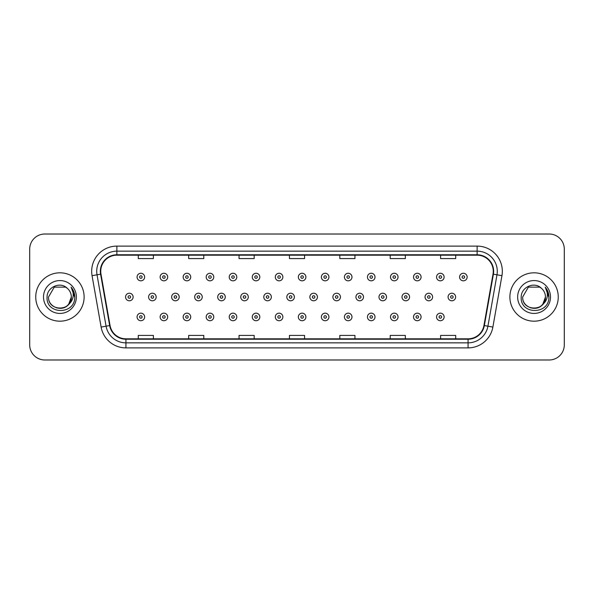 <?xml version="1.0" encoding="UTF-8"?>
<svg xmlns="http://www.w3.org/2000/svg" width="594" height="594" viewBox="0 0 594 594"><rect width="100%" height="100%" fill="white"/><g stroke="black" fill="none" stroke-linecap="round" stroke-linejoin="round"><path stroke-width="0.89" d="M35.744 297A24.183 24.183 0 0 0 59.935 321.183A24.183 24.183 0 0 0 84.118 297A24.183 24.183 0 0 0 59.935 272.817A24.183 24.183 0 0 0 35.744 297A24.183 24.183 0 0 0 59.935 321.183A24.183 24.183 0 0 0 84.118 297A24.183 24.183 0 0 0 59.935 272.817A24.183 24.183 0 0 0 35.744 297M509.882 297A24.183 24.183 0 0 0 534.065 321.183A24.183 24.183 0 0 0 558.256 297A24.183 24.183 0 0 0 534.065 272.817A24.183 24.183 0 0 0 509.882 297A24.183 24.183 0 0 0 534.065 321.183A24.183 24.183 0 0 0 558.256 297A24.183 24.183 0 0 0 534.065 272.817A24.183 24.183 0 0 0 509.882 297M100.742 271.302A16.127 16.127 0 0 1 116.87 255.182L477.131 255.182A16.127 16.127 0 0 1 493.013 274.101L483.947 325.497A16.127 16.127 0 0 1 468.072 338.818L125.928 338.818A16.127 16.127 0 0 1 110.053 325.497L100.987 274.101A16.127 16.127 0 0 1 100.742 271.302M100.341 271.302A16.528 16.528 0 0 0 100.594 274.176L109.652 325.564A16.528 16.528 0 0 0 125.928 339.226L468.072 339.226A16.528 16.528 0 0 0 484.348 325.564L493.406 274.176A16.528 16.528 0 0 0 477.131 254.774L116.87 254.774A16.528 16.528 0 0 0 100.341 271.302M92.055 275.675A25.193 25.193 0 0 1 116.87 246.109L477.131 246.109A25.193 25.193 0 0 1 501.945 275.675L492.879 327.071A25.193 25.193 0 0 1 468.072 347.891L125.928 347.891A25.193 25.193 0 0 1 101.121 327.071L92.055 275.675L97.022 274.799A20.151 20.151 0 0 1 116.87 251.151L477.131 251.151A20.151 20.151 0 0 1 496.978 274.799L487.919 326.195A20.151 20.151 0 0 1 468.072 342.849L125.928 342.849A20.151 20.151 0 0 1 106.081 326.195L97.022 274.799A20.151 20.151 0 0 1 96.711 271.302M564.3 249.131A15.117 15.117 0 0 0 549.183 234.014L44.817 234.014A15.117 15.117 0 0 0 29.7 249.131L29.7 344.869A15.117 15.117 0 0 0 44.817 359.986L549.183 359.986A15.117 15.117 0 0 0 564.3 344.869L564.3 249.131L564.3 344.869M484.348 325.564L487.919 326.195L496.978 274.799L501.945 275.675M289.441 255.182L289.441 258.59L304.559 258.59L304.559 255.182M239.055 255.182L239.055 258.59L254.173 258.59L254.173 255.182M188.669 255.182L188.669 258.59L203.787 258.59L203.787 255.182M138.283 255.182L138.283 258.59L153.4 258.59L153.4 255.182M339.827 255.182L339.827 258.59L354.945 258.59L354.945 255.182M390.213 255.182L390.213 258.59L405.331 258.59L405.331 255.182M440.6 255.182L440.6 258.59L455.717 258.59L455.717 255.182M304.559 338.818L304.559 335.41L289.441 335.41L289.441 338.818M254.173 338.818L254.173 335.41L239.055 335.41L239.055 338.818M203.787 338.818L203.787 335.41L188.669 335.41L188.669 338.818M153.4 338.818L153.4 335.41L138.283 335.41L138.283 338.818M354.945 338.818L354.945 335.41L339.827 335.41L339.827 338.818M405.331 338.818L405.331 335.41L390.213 335.41L390.213 338.818M455.717 338.818L455.717 335.41L440.6 335.41L440.6 338.818M29.7 249.131L29.7 344.869M549.183 234.014L44.817 234.014M44.817 359.986L549.183 359.986M144.639 277.049A3.779 3.779 0 0 1 140.86 280.828A3.779 3.779 0 0 1 137.08 277.049A3.779 3.779 0 0 1 140.86 273.27A3.779 3.779 0 0 1 144.639 277.049A3.779 3.779 0 0 0 140.86 273.27A3.779 3.779 0 0 0 137.08 277.049M125.564 297A3.779 3.779 0 0 1 129.344 293.221A3.779 3.779 0 0 1 133.123 297A3.779 3.779 0 0 1 129.344 300.779A3.779 3.779 0 0 1 125.564 297A3.779 3.779 0 0 0 129.344 300.779A3.779 3.779 0 0 0 133.123 297M137.08 316.951A3.779 3.779 0 0 1 140.86 313.172A3.779 3.779 0 0 1 144.639 316.951A3.779 3.779 0 0 1 140.86 320.73A3.779 3.779 0 0 1 137.08 316.951A3.779 3.779 0 0 0 140.86 320.73A3.779 3.779 0 0 0 144.639 316.951M167.679 277.049A3.779 3.779 0 0 1 163.899 280.828A3.779 3.779 0 0 1 160.12 277.049A3.779 3.779 0 0 1 163.899 273.27A3.779 3.779 0 0 1 167.679 277.049A3.779 3.779 0 0 0 163.899 273.27A3.779 3.779 0 0 0 160.12 277.049M190.719 277.049A3.779 3.779 0 0 1 186.939 280.828A3.779 3.779 0 0 1 183.16 277.049A3.779 3.779 0 0 1 186.939 273.27A3.779 3.779 0 0 1 190.719 277.049A3.779 3.779 0 0 0 186.939 273.27A3.779 3.779 0 0 0 183.16 277.049M213.751 277.049A3.779 3.779 0 0 1 209.972 280.828A3.779 3.779 0 0 1 206.192 277.049A3.779 3.779 0 0 1 209.972 273.27A3.779 3.779 0 0 1 213.751 277.049A3.779 3.779 0 0 0 209.972 273.27A3.779 3.779 0 0 0 206.192 277.049M236.791 277.049A3.779 3.779 0 0 1 233.011 280.828A3.779 3.779 0 0 1 229.232 277.049A3.779 3.779 0 0 1 233.011 273.27A3.779 3.779 0 0 1 236.791 277.049A3.779 3.779 0 0 0 233.011 273.27A3.779 3.779 0 0 0 229.232 277.049M148.604 297A3.779 3.779 0 0 1 152.383 293.221A3.779 3.779 0 0 1 156.163 297A3.779 3.779 0 0 1 152.383 300.779A3.779 3.779 0 0 1 148.604 297A3.779 3.779 0 0 0 152.383 300.779A3.779 3.779 0 0 0 156.163 297M171.636 297A3.779 3.779 0 0 1 175.416 293.221A3.779 3.779 0 0 1 179.195 297A3.779 3.779 0 0 1 175.416 300.779A3.779 3.779 0 0 1 171.636 297A3.779 3.779 0 0 0 175.416 300.779A3.779 3.779 0 0 0 179.195 297M194.676 297A3.779 3.779 0 0 1 198.455 293.221A3.779 3.779 0 0 1 202.235 297A3.779 3.779 0 0 1 198.455 300.779A3.779 3.779 0 0 1 194.676 297A3.779 3.779 0 0 0 198.455 300.779A3.779 3.779 0 0 0 202.235 297M160.12 316.951A3.779 3.779 0 0 1 163.899 313.172A3.779 3.779 0 0 1 167.679 316.951A3.779 3.779 0 0 1 163.899 320.73A3.779 3.779 0 0 1 160.12 316.951A3.779 3.779 0 0 0 163.899 320.73A3.779 3.779 0 0 0 167.679 316.951M183.16 316.951A3.779 3.779 0 0 1 186.939 313.172A3.779 3.779 0 0 1 190.719 316.951A3.779 3.779 0 0 1 186.939 320.73A3.779 3.779 0 0 1 183.16 316.951A3.779 3.779 0 0 0 186.939 320.73A3.779 3.779 0 0 0 190.719 316.951M206.192 316.951A3.779 3.779 0 0 1 209.972 313.172A3.779 3.779 0 0 1 213.751 316.951A3.779 3.779 0 0 1 209.972 320.73A3.779 3.779 0 0 1 206.192 316.951A3.779 3.779 0 0 0 209.972 320.73A3.779 3.779 0 0 0 213.751 316.951M229.232 316.951A3.779 3.779 0 0 1 233.011 313.172A3.779 3.779 0 0 1 236.791 316.951A3.779 3.779 0 0 1 233.011 320.73A3.779 3.779 0 0 1 229.232 316.951A3.779 3.779 0 0 0 233.011 320.73A3.779 3.779 0 0 0 236.791 316.951M56.437 307.841C65.073 309.207 70.04 305.591 71.325 297C72.023 311.694 47.847 311.694 48.545 297L54.24 287.132L65.63 287.132L67.397 288.394C60.402 281.066 46.948 287.102 47.075 297C45.79 314.582 74.302 315.043 74.762 297.854L74.785 297C74.74 293.265 73.5 289.983 71.057 287.154C72.914 290.206 73.567 293.488 73.017 297C72.49 299.985 71.035 302.428 68.659 304.321A11.39 11.39 0 0 0 71.325 297L68.659 304.321C62.615 312.489 47.951 307.261 48.545 297L54.24 287.132L65.63 287.132L67.397 288.394L65.63 287.132L54.24 287.132L48.545 297C47.847 311.694 72.023 311.694 71.325 297L68.629 304.351L71.325 297C72.023 311.694 47.847 311.694 48.545 297C47.847 311.694 72.023 311.694 71.325 297A11.39 11.39 0 0 0 67.397 288.394M43.503 297A16.432 16.432 0 0 0 59.935 313.432A16.432 16.432 0 0 0 76.359 297A16.432 16.432 0 0 0 59.935 280.568A16.432 16.432 0 0 0 43.503 297M71.169 287.281L74.777 297.431M530.568 307.841C539.211 309.207 544.171 305.591 545.455 297C546.153 311.694 521.978 311.694 522.675 297L528.37 287.132L522.675 297L528.37 287.132L539.76 287.132L541.528 288.394C534.541 281.066 521.079 287.102 521.205 297C519.928 314.582 548.44 315.043 548.901 297.854L548.923 297C548.878 293.265 547.638 289.983 545.195 287.154C547.052 290.206 547.705 293.488 547.156 297C546.629 299.985 545.173 302.428 542.797 304.321A11.39 11.39 0 0 0 545.455 297L542.797 304.321C536.753 312.489 522.081 307.261 522.675 297C521.978 311.694 546.153 311.694 545.455 297L542.768 304.351L545.455 297C546.153 311.694 521.978 311.694 522.675 297C521.978 311.694 546.153 311.694 545.455 297A11.39 11.39 0 0 0 541.528 288.394M517.641 297A16.432 16.432 0 0 0 534.065 313.432A16.432 16.432 0 0 0 550.497 297A16.432 16.432 0 0 0 534.065 280.568A16.432 16.432 0 0 0 517.641 297M548.923 297L545.411 287.414M545.307 287.281L548.915 297.431M217.708 297A3.779 3.779 0 0 1 221.488 293.221A3.779 3.779 0 0 1 225.267 297A3.779 3.779 0 0 1 221.488 300.779A3.779 3.779 0 0 1 217.708 297A3.779 3.779 0 0 0 221.488 300.779A3.779 3.779 0 0 0 225.267 297M259.823 277.049A3.779 3.779 0 0 1 256.044 280.828A3.779 3.779 0 0 1 252.264 277.049A3.779 3.779 0 0 1 256.044 273.27A3.779 3.779 0 0 1 259.823 277.049A3.779 3.779 0 0 0 256.044 273.27A3.779 3.779 0 0 0 252.264 277.049M282.863 277.049A3.779 3.779 0 0 1 279.083 280.828A3.779 3.779 0 0 1 275.304 277.049A3.779 3.779 0 0 1 279.083 273.27A3.779 3.779 0 0 1 282.863 277.049A3.779 3.779 0 0 0 279.083 273.27A3.779 3.779 0 0 0 275.304 277.049M305.895 277.049A3.779 3.779 0 0 1 302.116 280.828A3.779 3.779 0 0 1 298.344 277.049A3.779 3.779 0 0 1 302.116 273.27A3.779 3.779 0 0 1 305.895 277.049A3.779 3.779 0 0 0 302.116 273.27A3.779 3.779 0 0 0 298.344 277.049M328.935 277.049A3.779 3.779 0 0 1 325.156 280.828A3.779 3.779 0 0 1 321.376 277.049A3.779 3.779 0 0 1 325.156 273.27A3.779 3.779 0 0 1 328.935 277.049A3.779 3.779 0 0 0 325.156 273.27A3.779 3.779 0 0 0 321.376 277.049M240.748 297A3.779 3.779 0 0 1 244.528 293.221A3.779 3.779 0 0 1 248.307 297A3.779 3.779 0 0 1 244.528 300.779A3.779 3.779 0 0 1 240.748 297A3.779 3.779 0 0 0 244.528 300.779A3.779 3.779 0 0 0 248.307 297M263.788 297A3.779 3.779 0 0 1 267.567 293.221A3.779 3.779 0 0 1 271.347 297A3.779 3.779 0 0 1 267.567 300.779A3.779 3.779 0 0 1 263.788 297A3.779 3.779 0 0 0 267.567 300.779A3.779 3.779 0 0 0 271.347 297M286.82 297A3.779 3.779 0 0 1 290.6 293.221A3.779 3.779 0 0 1 294.379 297A3.779 3.779 0 0 1 290.6 300.779A3.779 3.779 0 0 1 286.82 297A3.779 3.779 0 0 0 290.6 300.779A3.779 3.779 0 0 0 294.379 297M309.86 297A3.779 3.779 0 0 1 313.639 293.221A3.779 3.779 0 0 1 317.419 297A3.779 3.779 0 0 1 313.639 300.779A3.779 3.779 0 0 1 309.86 297A3.779 3.779 0 0 0 313.639 300.779A3.779 3.779 0 0 0 317.419 297M252.264 316.951A3.779 3.779 0 0 1 256.044 313.172A3.779 3.779 0 0 1 259.823 316.951A3.779 3.779 0 0 1 256.044 320.73A3.779 3.779 0 0 1 252.264 316.951A3.779 3.779 0 0 0 256.044 320.73A3.779 3.779 0 0 0 259.823 316.951M275.304 316.951A3.779 3.779 0 0 1 279.083 313.172A3.779 3.779 0 0 1 282.863 316.951A3.779 3.779 0 0 1 279.083 320.73A3.779 3.779 0 0 1 275.304 316.951A3.779 3.779 0 0 0 279.083 320.73A3.779 3.779 0 0 0 282.863 316.951M298.344 316.951A3.779 3.779 0 0 1 302.116 313.172A3.779 3.779 0 0 1 305.895 316.951A3.779 3.779 0 0 1 302.116 320.73A3.779 3.779 0 0 1 298.344 316.951A3.779 3.779 0 0 0 302.116 320.73A3.779 3.779 0 0 0 305.895 316.951M351.975 277.049A3.779 3.779 0 0 1 348.195 280.828A3.779 3.779 0 0 1 344.416 277.049A3.779 3.779 0 0 1 348.195 273.27A3.779 3.779 0 0 1 351.975 277.049A3.779 3.779 0 0 0 348.195 273.27A3.779 3.779 0 0 0 344.416 277.049M375.007 277.049A3.779 3.779 0 0 1 371.228 280.828A3.779 3.779 0 0 1 367.448 277.049A3.779 3.779 0 0 1 371.228 273.27A3.779 3.779 0 0 1 375.007 277.049A3.779 3.779 0 0 0 371.228 273.27A3.779 3.779 0 0 0 367.448 277.049M398.047 277.049A3.779 3.779 0 0 1 394.268 280.828A3.779 3.779 0 0 1 390.488 277.049A3.779 3.779 0 0 1 394.268 273.27A3.779 3.779 0 0 1 398.047 277.049A3.779 3.779 0 0 0 394.268 273.27A3.779 3.779 0 0 0 390.488 277.049M421.079 277.049A3.779 3.779 0 0 1 417.3 280.828A3.779 3.779 0 0 1 413.521 277.049A3.779 3.779 0 0 1 417.3 273.27A3.779 3.779 0 0 1 421.079 277.049A3.779 3.779 0 0 0 417.3 273.27A3.779 3.779 0 0 0 413.521 277.049M444.119 277.049A3.779 3.779 0 0 1 440.34 280.828A3.779 3.779 0 0 1 436.56 277.049A3.779 3.779 0 0 1 440.34 273.27A3.779 3.779 0 0 1 444.119 277.049A3.779 3.779 0 0 0 440.34 273.27A3.779 3.779 0 0 0 436.56 277.049M467.151 277.049A3.779 3.779 0 0 1 463.379 280.828A3.779 3.779 0 0 1 459.6 277.049A3.779 3.779 0 0 1 463.379 273.27A3.779 3.779 0 0 1 467.151 277.049A3.779 3.779 0 0 0 463.379 273.27A3.779 3.779 0 0 0 459.6 277.049M332.892 297A3.779 3.779 0 0 1 336.672 293.221A3.779 3.779 0 0 1 340.451 297A3.779 3.779 0 0 1 336.672 300.779A3.779 3.779 0 0 1 332.892 297A3.779 3.779 0 0 0 336.672 300.779A3.779 3.779 0 0 0 340.451 297M355.932 297A3.779 3.779 0 0 1 359.712 293.221A3.779 3.779 0 0 1 363.491 297A3.779 3.779 0 0 1 359.712 300.779A3.779 3.779 0 0 1 355.932 297A3.779 3.779 0 0 0 359.712 300.779A3.779 3.779 0 0 0 363.491 297M378.972 297A3.779 3.779 0 0 1 382.751 293.221A3.779 3.779 0 0 1 386.523 297A3.779 3.779 0 0 1 382.751 300.779A3.779 3.779 0 0 1 378.972 297A3.779 3.779 0 0 0 382.751 300.779A3.779 3.779 0 0 0 386.523 297M402.004 297A3.779 3.779 0 0 1 405.784 293.221A3.779 3.779 0 0 1 409.563 297A3.779 3.779 0 0 1 405.784 300.779A3.779 3.779 0 0 1 402.004 297A3.779 3.779 0 0 0 405.784 300.779A3.779 3.779 0 0 0 409.563 297M425.044 297A3.779 3.779 0 0 1 428.823 293.221A3.779 3.779 0 0 1 432.603 297A3.779 3.779 0 0 1 428.823 300.779A3.779 3.779 0 0 1 425.044 297A3.779 3.779 0 0 0 428.823 300.779A3.779 3.779 0 0 0 432.603 297M448.076 297A3.779 3.779 0 0 1 451.856 293.221A3.779 3.779 0 0 1 455.635 297A3.779 3.779 0 0 1 451.856 300.779A3.779 3.779 0 0 1 448.076 297A3.779 3.779 0 0 0 451.856 300.779A3.779 3.779 0 0 0 455.635 297M321.376 316.951A3.779 3.779 0 0 1 325.156 313.172A3.779 3.779 0 0 1 328.935 316.951A3.779 3.779 0 0 1 325.156 320.73A3.779 3.779 0 0 1 321.376 316.951A3.779 3.779 0 0 0 325.156 320.73A3.779 3.779 0 0 0 328.935 316.951M344.416 316.951A3.779 3.779 0 0 1 348.195 313.172A3.779 3.779 0 0 1 351.975 316.951A3.779 3.779 0 0 1 348.195 320.73A3.779 3.779 0 0 1 344.416 316.951A3.779 3.779 0 0 0 348.195 320.73A3.779 3.779 0 0 0 351.975 316.951M367.448 316.951A3.779 3.779 0 0 1 371.228 313.172A3.779 3.779 0 0 1 375.007 316.951A3.779 3.779 0 0 1 371.228 320.73A3.779 3.779 0 0 1 367.448 316.951A3.779 3.779 0 0 0 371.228 320.73A3.779 3.779 0 0 0 375.007 316.951M390.488 316.951A3.779 3.779 0 0 1 394.268 313.172A3.779 3.779 0 0 1 398.047 316.951A3.779 3.779 0 0 1 394.268 320.73A3.779 3.779 0 0 1 390.488 316.951A3.779 3.779 0 0 0 394.268 320.73A3.779 3.779 0 0 0 398.047 316.951M413.521 316.951A3.779 3.779 0 0 1 417.3 313.172A3.779 3.779 0 0 1 421.079 316.951A3.779 3.779 0 0 1 417.3 320.73A3.779 3.779 0 0 1 413.521 316.951A3.779 3.779 0 0 0 417.3 320.73A3.779 3.779 0 0 0 421.079 316.951M436.56 316.951A3.779 3.779 0 0 1 440.34 313.172A3.779 3.779 0 0 1 444.119 316.951A3.779 3.779 0 0 1 440.34 320.73A3.779 3.779 0 0 1 436.56 316.951A3.779 3.779 0 0 0 440.34 320.73A3.779 3.779 0 0 0 444.119 316.951M477.131 246.109L477.131 254.774M97.022 274.799L100.594 274.176M125.928 347.891L125.928 339.226M468.072 339.226L468.072 347.891M101.121 327.071L109.652 325.564M493.406 274.176L496.978 274.799M116.87 246.109L116.87 254.774M487.919 326.195L492.879 327.071M139.605 277.049A1.262 1.262 0 0 0 140.86 278.304A1.262 1.262 0 0 0 142.122 277.049A1.262 1.262 0 0 0 140.86 275.787A1.262 1.262 0 0 0 139.605 277.049M130.606 297A1.262 1.262 0 0 0 129.344 295.738A1.262 1.262 0 0 0 128.081 297A1.262 1.262 0 0 0 129.344 298.262A1.262 1.262 0 0 0 130.606 297M142.122 316.951A1.262 1.262 0 0 0 140.86 315.696A1.262 1.262 0 0 0 139.605 316.951A1.262 1.262 0 0 0 140.86 318.213A1.262 1.262 0 0 0 142.122 316.951M162.637 277.049A1.262 1.262 0 0 0 163.899 278.304A1.262 1.262 0 0 0 165.162 277.049A1.262 1.262 0 0 0 163.899 275.787A1.262 1.262 0 0 0 162.637 277.049M185.677 277.049A1.262 1.262 0 0 0 186.939 278.304A1.262 1.262 0 0 0 188.194 277.049A1.262 1.262 0 0 0 186.939 275.787A1.262 1.262 0 0 0 185.677 277.049M208.709 277.049A1.262 1.262 0 0 0 209.972 278.304A1.262 1.262 0 0 0 211.234 277.049A1.262 1.262 0 0 0 209.972 275.787A1.262 1.262 0 0 0 208.709 277.049M231.749 277.049A1.262 1.262 0 0 0 233.011 278.304A1.262 1.262 0 0 0 234.266 277.049A1.262 1.262 0 0 0 233.011 275.787A1.262 1.262 0 0 0 231.749 277.049M153.638 297A1.262 1.262 0 0 0 152.383 295.738A1.262 1.262 0 0 0 151.121 297A1.262 1.262 0 0 0 152.383 298.262A1.262 1.262 0 0 0 153.638 297M176.678 297A1.262 1.262 0 0 0 175.416 295.738A1.262 1.262 0 0 0 174.161 297A1.262 1.262 0 0 0 175.416 298.262A1.262 1.262 0 0 0 176.678 297M199.71 297A1.262 1.262 0 0 0 198.455 295.738A1.262 1.262 0 0 0 197.193 297A1.262 1.262 0 0 0 198.455 298.262A1.262 1.262 0 0 0 199.71 297M165.162 316.951A1.262 1.262 0 0 0 163.899 315.696A1.262 1.262 0 0 0 162.637 316.951A1.262 1.262 0 0 0 163.899 318.213A1.262 1.262 0 0 0 165.162 316.951M188.194 316.951A1.262 1.262 0 0 0 186.939 315.696A1.262 1.262 0 0 0 185.677 316.951A1.262 1.262 0 0 0 186.939 318.213A1.262 1.262 0 0 0 188.194 316.951M211.234 316.951A1.262 1.262 0 0 0 209.972 315.696A1.262 1.262 0 0 0 208.709 316.951A1.262 1.262 0 0 0 209.972 318.213A1.262 1.262 0 0 0 211.234 316.951M234.266 316.951A1.262 1.262 0 0 0 233.011 315.696A1.262 1.262 0 0 0 231.749 316.951A1.262 1.262 0 0 0 233.011 318.213A1.262 1.262 0 0 0 234.266 316.951M222.75 297A1.262 1.262 0 0 0 221.488 295.738A1.262 1.262 0 0 0 220.233 297A1.262 1.262 0 0 0 221.488 298.262A1.262 1.262 0 0 0 222.75 297M254.789 277.049A1.262 1.262 0 0 0 256.044 278.304A1.262 1.262 0 0 0 257.306 277.049A1.262 1.262 0 0 0 256.044 275.787A1.262 1.262 0 0 0 254.789 277.049M277.821 277.049A1.262 1.262 0 0 0 279.083 278.304A1.262 1.262 0 0 0 280.346 277.049A1.262 1.262 0 0 0 279.083 275.787A1.262 1.262 0 0 0 277.821 277.049M300.861 277.049A1.262 1.262 0 0 0 302.116 278.304A1.262 1.262 0 0 0 303.378 277.049A1.262 1.262 0 0 0 302.116 275.787A1.262 1.262 0 0 0 300.861 277.049M323.893 277.049A1.262 1.262 0 0 0 325.156 278.304A1.262 1.262 0 0 0 326.418 277.049A1.262 1.262 0 0 0 325.156 275.787A1.262 1.262 0 0 0 323.893 277.049M245.79 297A1.262 1.262 0 0 0 244.528 295.738A1.262 1.262 0 0 0 243.265 297A1.262 1.262 0 0 0 244.528 298.262A1.262 1.262 0 0 0 245.79 297M268.822 297A1.262 1.262 0 0 0 267.567 295.738A1.262 1.262 0 0 0 266.305 297A1.262 1.262 0 0 0 267.567 298.262A1.262 1.262 0 0 0 268.822 297M291.862 297A1.262 1.262 0 0 0 290.6 295.738A1.262 1.262 0 0 0 289.345 297A1.262 1.262 0 0 0 290.6 298.262A1.262 1.262 0 0 0 291.862 297M314.894 297A1.262 1.262 0 0 0 313.639 295.738A1.262 1.262 0 0 0 312.377 297A1.262 1.262 0 0 0 313.639 298.262A1.262 1.262 0 0 0 314.894 297M257.306 316.951A1.262 1.262 0 0 0 256.044 315.696A1.262 1.262 0 0 0 254.789 316.951A1.262 1.262 0 0 0 256.044 318.213A1.262 1.262 0 0 0 257.306 316.951M280.346 316.951A1.262 1.262 0 0 0 279.083 315.696A1.262 1.262 0 0 0 277.821 316.951A1.262 1.262 0 0 0 279.083 318.213A1.262 1.262 0 0 0 280.346 316.951M303.378 316.951A1.262 1.262 0 0 0 302.116 315.696A1.262 1.262 0 0 0 300.861 316.951A1.262 1.262 0 0 0 302.116 318.213A1.262 1.262 0 0 0 303.378 316.951M346.933 277.049A1.262 1.262 0 0 0 348.195 278.304A1.262 1.262 0 0 0 349.45 277.049A1.262 1.262 0 0 0 348.195 275.787A1.262 1.262 0 0 0 346.933 277.049M369.973 277.049A1.262 1.262 0 0 0 371.228 278.304A1.262 1.262 0 0 0 372.49 277.049A1.262 1.262 0 0 0 371.228 275.787A1.262 1.262 0 0 0 369.973 277.049M393.005 277.049A1.262 1.262 0 0 0 394.268 278.304A1.262 1.262 0 0 0 395.522 277.049A1.262 1.262 0 0 0 394.268 275.787A1.262 1.262 0 0 0 393.005 277.049M416.045 277.049A1.262 1.262 0 0 0 417.3 278.304A1.262 1.262 0 0 0 418.562 277.049A1.262 1.262 0 0 0 417.3 275.787A1.262 1.262 0 0 0 416.045 277.049M439.077 277.049A1.262 1.262 0 0 0 440.34 278.304A1.262 1.262 0 0 0 441.602 277.049A1.262 1.262 0 0 0 440.34 275.787A1.262 1.262 0 0 0 439.077 277.049M462.117 277.049A1.262 1.262 0 0 0 463.379 278.304A1.262 1.262 0 0 0 464.634 277.049A1.262 1.262 0 0 0 463.379 275.787A1.262 1.262 0 0 0 462.117 277.049M337.934 297A1.262 1.262 0 0 0 336.672 295.738A1.262 1.262 0 0 0 335.417 297A1.262 1.262 0 0 0 336.672 298.262A1.262 1.262 0 0 0 337.934 297M360.974 297A1.262 1.262 0 0 0 359.712 295.738A1.262 1.262 0 0 0 358.449 297A1.262 1.262 0 0 0 359.712 298.262A1.262 1.262 0 0 0 360.974 297M384.006 297A1.262 1.262 0 0 0 382.751 295.738A1.262 1.262 0 0 0 381.489 297A1.262 1.262 0 0 0 382.751 298.262A1.262 1.262 0 0 0 384.006 297M407.046 297A1.262 1.262 0 0 0 405.784 295.738A1.262 1.262 0 0 0 404.521 297A1.262 1.262 0 0 0 405.784 298.262A1.262 1.262 0 0 0 407.046 297M430.078 297A1.262 1.262 0 0 0 428.823 295.738A1.262 1.262 0 0 0 427.561 297A1.262 1.262 0 0 0 428.823 298.262A1.262 1.262 0 0 0 430.078 297M453.118 297A1.262 1.262 0 0 0 451.856 295.738A1.262 1.262 0 0 0 450.601 297A1.262 1.262 0 0 0 451.856 298.262A1.262 1.262 0 0 0 453.118 297M326.418 316.951A1.262 1.262 0 0 0 325.156 315.696A1.262 1.262 0 0 0 323.893 316.951A1.262 1.262 0 0 0 325.156 318.213A1.262 1.262 0 0 0 326.418 316.951M349.45 316.951A1.262 1.262 0 0 0 348.195 315.696A1.262 1.262 0 0 0 346.933 316.951A1.262 1.262 0 0 0 348.195 318.213A1.262 1.262 0 0 0 349.45 316.951M372.49 316.951A1.262 1.262 0 0 0 371.228 315.696A1.262 1.262 0 0 0 369.973 316.951A1.262 1.262 0 0 0 371.228 318.213A1.262 1.262 0 0 0 372.49 316.951M395.522 316.951A1.262 1.262 0 0 0 394.268 315.696A1.262 1.262 0 0 0 393.005 316.951A1.262 1.262 0 0 0 394.268 318.213A1.262 1.262 0 0 0 395.522 316.951M418.562 316.951A1.262 1.262 0 0 0 417.3 315.696A1.262 1.262 0 0 0 416.045 316.951A1.262 1.262 0 0 0 417.3 318.213A1.262 1.262 0 0 0 418.562 316.951M441.602 316.951A1.262 1.262 0 0 0 440.34 315.696A1.262 1.262 0 0 0 439.077 316.951A1.262 1.262 0 0 0 440.34 318.213A1.262 1.262 0 0 0 441.602 316.951"/></g></svg>
